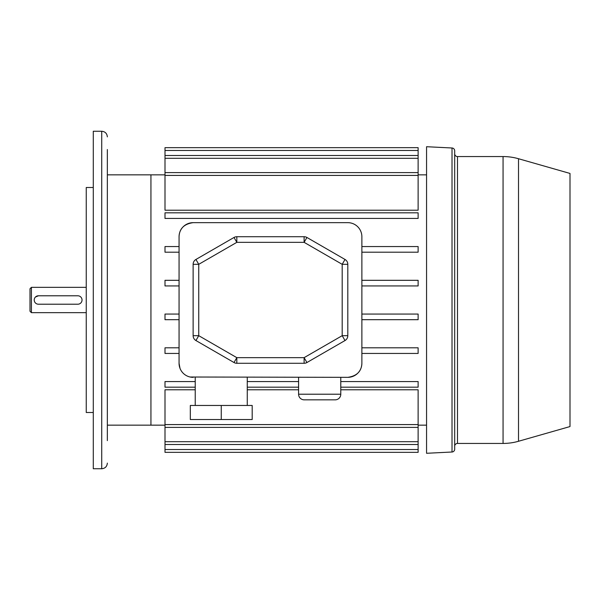 <?xml version="1.0" encoding="UTF-8"?>
<svg xmlns="http://www.w3.org/2000/svg" width="600" height="600" viewBox="0 0 600 600"><rect width="100%" height="100%" fill="white"/><g stroke="black" fill="none" stroke-linecap="round" stroke-linejoin="round"><path stroke-width="0.9" d="M107.347 174.847L107.347 169.222M107.347 149.535L107.347 440.625M107.347 430.785L107.347 290.16M107.347 169.215L107.347 159.375M31.41 312.66L30 311.25L30 288.75L31.41 287.34L31.41 312.66L86.25 312.66M38.438 295.785A4.215 4.215 0 0 0 34.223 300A4.215 4.215 0 0 0 38.438 304.215L77.812 304.215A4.215 4.215 0 0 0 82.035 300A4.215 4.215 0 0 0 77.812 295.785L38.438 295.785L35.453 297.015M165 425.16L150.938 425.16L150.938 174.84L107.347 174.84M101.722 131.25L101.722 468.75L93.285 468.75L93.285 131.25L101.722 131.25C105.135 131.58 107.01 133.455 107.347 136.875M93.285 412.5L86.25 412.5L86.25 187.5L93.285 187.5M298.59 377.34L298.59 394.215A5.625 5.625 0 0 0 304.215 399.84L335.16 399.84A5.625 5.625 0 0 0 340.785 394.215M298.597 394.215L340.778 394.215L340.778 377.34M247.267 405.465L247.267 377.34M195.233 405.465L195.233 377.34M165 444.51L418.125 444.51L418.125 452.332L165 452.332L165 389.79L195.233 389.79M418.125 444.51L418.125 427.395L165 427.395M418.125 150.48L418.125 210.21L165 210.21L165 147.667L418.125 147.667L418.125 150.48L165 150.48M418.125 427.395L418.125 389.79L340.778 389.79M298.59 389.79L247.267 389.79M190.087 377.01L347.812 377.34C356.858 376.035 361.545 371.347 361.875 363.285L361.875 236.715A14.062 14.062 0 0 0 347.812 222.66L193.125 222.66C184.08 223.965 179.392 228.653 179.062 236.715L179.062 363.285L180.007 368.355M426.42 174.847L418.125 174.847M165 174.847L150.938 174.847L150.938 425.16L107.347 425.16M426.42 425.16L418.125 425.16M179.062 363.285A14.062 14.062 0 0 0 193.125 377.34M347.812 377.34A14.062 14.062 0 0 0 361.875 363.285M193.125 222.66A14.062 14.062 0 0 0 179.062 236.715M179.062 314.062L165 314.062L165 319.688L179.062 319.688M179.062 347.812L165 347.812L165 353.438L179.062 353.438M179.062 246.562L165 246.562L165 252.188L179.062 252.188M179.062 280.312L165 280.312L165 285.938L179.062 285.938M361.875 319.688L418.125 319.688L418.125 314.062L361.875 314.062M361.875 353.438L418.125 353.438L418.125 347.812L361.875 347.812M340.778 387.188L418.125 387.188L418.125 381.562L340.778 381.562M298.59 381.562L247.267 381.562M195.233 381.562L165 381.562L165 387.188L195.233 387.188M298.59 387.188L247.267 387.188M418.125 212.812L165 212.812L165 218.438L418.125 218.438L418.125 212.812M361.875 252.188L418.125 252.188L418.125 246.562L361.875 246.562M361.875 285.938L418.125 285.938L418.125 280.312L361.875 280.312M193.125 335.678L193.125 264.322A5.625 5.625 0 0 1 195.938 259.455L234.007 237.472L236.82 242.34L198.75 264.322L198.75 335.678L236.82 357.66L304.118 357.66L304.118 363.285L236.82 363.285A5.625 5.625 0 0 1 234.007 362.528L195.938 340.545A5.625 5.625 0 0 1 193.125 335.678A5.625 5.625 0 0 0 195.938 340.545L198.75 335.678L193.125 335.678M236.82 236.715L304.118 236.715L304.118 242.34L236.82 242.34L236.82 236.715A5.625 5.625 0 0 0 234.007 237.472A5.625 5.625 0 0 1 236.82 236.715M347.812 264.322L347.812 335.678L342.188 335.678L342.188 264.322L304.118 242.34L306.93 237.472L345 259.455L342.188 264.322L347.812 264.322A5.625 5.625 0 0 0 345 259.455A5.625 5.625 0 0 1 347.812 264.322M304.118 357.653L342.188 335.678L345 340.545A5.625 5.625 0 0 0 347.812 335.678A5.625 5.625 0 0 1 345 340.545L306.93 362.528A5.625 5.625 0 0 1 304.118 363.285A5.625 5.625 0 0 0 306.93 362.528L304.118 357.66M306.93 237.472A5.625 5.625 0 0 0 304.118 236.715A5.625 5.625 0 0 1 306.93 237.472M221.25 405.465L190.312 405.465L190.312 419.535L221.25 419.535L221.25 405.465L252.188 405.465L252.188 419.535L221.25 419.535M454.688 153.75A2.812 2.812 0 0 0 457.5 156.562L503.062 156.562A56.25 56.25 0 0 1 518.513 158.73L570 173.438L570 426.562L518.513 441.27A56.25 56.25 0 0 1 503.062 443.438L457.5 443.438A2.812 2.812 0 0 0 454.688 446.25M452.018 147.99A2.812 2.812 0 0 1 454.688 150.803L454.688 449.197A2.812 2.812 0 0 1 452.018 452.01L426.562 453.285L426.562 146.715L452.018 147.99L452.018 452.01M426.562 146.722L426.562 453.285M418.125 158.303L165 158.303M418.125 175.417L165 175.417M418.125 424.582L165 424.582M418.125 441.697L165 441.697M418.125 449.52L165 449.52M195.938 259.455A5.625 5.625 0 0 0 193.125 264.322L198.75 264.322L195.938 259.455M234.007 362.528A5.625 5.625 0 0 0 236.82 363.285L236.82 357.66L234.007 362.528M457.5 156.562L457.5 443.438M503.062 156.562L503.062 443.438M518.513 158.73L518.513 441.27M31.41 287.34L86.25 287.34M101.722 468.75C105.135 468.42 107.01 466.545 107.347 463.125M418.125 155.49L165 155.49M418.125 172.605L165 172.605"/></g></svg>
